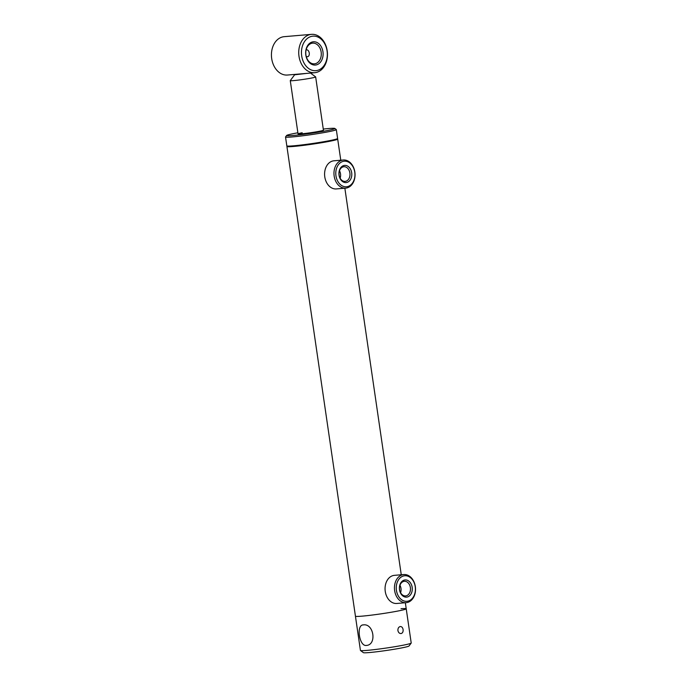 <?xml version="1.0" encoding="UTF-8"?>
<svg xmlns="http://www.w3.org/2000/svg" width="687" height="687" viewBox="0 0 687 687"><rect width="100%" height="100%" fill="white"/><g stroke="black" fill="none" stroke-linecap="round" stroke-linejoin="round"><path stroke-width="1.03" d="M287.226 146.048L286.943 146.425A25.659 1.374 -8.3 0 0 286.917 146.503A25.659 1.374 -8.3 0 0 293.504 146.46A25.659 1.374 -8.3 0 0 321.542 142.741A25.659 1.374 -8.3 0 0 337.695 139.092A25.659 1.374 -8.3 0 0 337.652 139.023L337.274 138.74M360.477 650.495A25.659 1.374 -8.3 0 0 376.253 649.395A25.659 1.374 -8.3 0 0 402.883 645.265A25.659 1.374 -8.3 0 0 411.187 643.092L409.023 645.995A23.092 1.237 -8.3 0 1 401.552 647.944A23.092 1.237 -8.3 0 1 377.584 651.662A23.092 1.237 -8.3 0 1 363.38 652.65L360.477 650.495A25.659 1.374 -8.3 0 1 360.435 650.426L355.437 616.196A25.659 1.374 -8.3 0 0 362.023 616.153A25.659 1.374 -8.3 0 0 390.061 612.435A25.659 1.374 -8.3 0 0 406.223 608.785A25.659 1.374 -8.3 0 0 401.019 608.716M296.569 74.248L294.62 74.797L290.283 80.594A12.83 0.687 -8.3 0 0 290.275 80.628A12.83 0.687 -8.3 0 0 303.912 79.331A12.83 0.687 -8.3 0 0 315.659 76.927A12.83 0.687 -8.3 0 0 315.642 76.892L310.49 73.062M294.62 74.797L306.754 73.38M403.99 575.861A12.83 9.558 85.1 0 0 396.433 590.373A12.83 9.558 85.1 0 0 407.683 601.211A12.83 9.558 85.1 0 0 415.24 586.707A12.83 9.558 85.1 0 0 403.99 575.861M407.022 602.551A14.109 10.511 -94.9 0 1 406.18 602.671A14.109 10.511 -94.9 0 1 394.57 590.064A14.109 10.511 -94.9 0 1 402.951 574.667A14.109 10.511 -94.9 0 1 403.784 574.547A14.109 10.511 -94.9 0 1 415.403 587.153A14.109 10.511 -94.9 0 1 407.022 602.551M403.784 574.547L394.398 575.345A14.109 10.511 85.1 0 0 393.565 575.466A14.109 10.511 85.1 0 0 385.184 590.863A14.109 10.511 85.1 0 0 396.803 603.469L406.18 602.671M399.971 585.29A7.342 5.47 -94.9 0 1 400.607 592.726M404.591 580.017A8.622 6.423 -94.9 0 1 412.157 587.308A8.622 6.423 -94.9 0 1 407.082 597.063A8.622 6.423 -94.9 0 1 399.516 589.772A8.622 6.423 -94.9 0 1 404.591 580.017M406.043 595.861A7.342 5.47 85.1 0 0 410.405 587.849A7.342 5.47 85.1 0 0 404.36 581.296A7.342 5.47 85.1 0 0 403.922 581.357A7.342 5.47 85.1 0 0 399.568 589.369A7.342 5.47 85.1 0 0 405.605 595.921A7.342 5.47 85.1 0 0 406.043 595.861M343.509 161.308A12.83 9.558 85.1 0 0 335.96 175.82A12.83 9.558 85.1 0 0 347.21 186.666A12.83 9.558 85.1 0 0 354.767 172.154A12.83 9.558 85.1 0 0 343.509 161.308M346.54 188.006A14.109 10.511 -94.9 0 1 345.707 188.126A14.109 10.511 -94.9 0 1 334.088 175.52A14.109 10.511 -94.9 0 1 342.47 160.114A14.109 10.511 -94.9 0 1 343.311 160.002A14.109 10.511 -94.9 0 1 354.921 172.609A14.109 10.511 -94.9 0 1 346.54 188.006M343.311 160.002L333.925 160.801A14.109 10.511 85.1 0 0 333.092 160.921A14.109 10.511 85.1 0 0 324.711 176.319A14.109 10.511 85.1 0 0 336.321 188.925L345.707 188.126M339.498 170.745A7.342 5.47 -94.9 0 1 340.134 178.182M344.118 165.464A8.622 6.423 -94.9 0 1 351.684 172.755A8.622 6.423 -94.9 0 1 346.6 182.51A8.622 6.423 -94.9 0 1 339.043 175.219A8.622 6.423 -94.9 0 1 344.118 165.464M345.57 181.316A7.342 5.47 85.1 0 0 349.923 173.304A7.342 5.47 85.1 0 0 343.886 166.743A7.342 5.47 85.1 0 0 343.448 166.804A7.342 5.47 85.1 0 0 339.086 174.816A7.342 5.47 85.1 0 0 345.132 181.377A7.342 5.47 85.1 0 0 345.57 181.316M297.883 132.78A24.38 1.305 -8.3 0 0 294.525 133.407A24.38 1.305 -8.3 0 0 286.642 135.468A24.38 1.305 -8.3 0 0 300.468 134.704A24.38 1.305 -8.3 0 0 326.943 130.642A24.38 1.305 -8.3 0 0 334.809 128.443A24.38 1.305 -8.3 0 0 323.268 129.079M286.642 135.468L285.552 136.919A25.659 1.374 -8.3 0 0 285.526 136.996A25.659 1.374 -8.3 0 0 300.726 136.043A25.659 1.374 -8.3 0 0 327.982 131.835A25.659 1.374 -8.3 0 0 336.312 129.585A25.659 1.374 -8.3 0 0 336.261 129.517L334.809 128.443M285.526 136.996L286.822 145.867A25.659 1.374 -8.3 0 0 302.022 144.914A25.659 1.374 -8.3 0 0 329.279 140.706A25.659 1.374 -8.3 0 0 337.609 138.456L336.312 129.585M302.203 132.754A12.83 0.687 -8.3 0 0 298.038 133.871A12.83 0.687 -8.3 0 0 305.638 133.398A12.83 0.687 -8.3 0 0 319.266 131.294A12.83 0.687 -8.3 0 0 323.431 130.169L315.659 76.927M397.919 630.572C398.434 632.65 399.516 633.646 401.174 633.534C402.659 633.028 403.295 631.705 403.089 629.558C402.676 627.471 401.706 626.467 400.152 626.561C398.563 627.076 397.816 628.416 397.919 630.572M411.187 643.092A25.659 1.374 -8.3 0 0 411.212 643.015L405.339 602.739M366.3 645.445C359.207 646.501 356.021 624.689 363.303 624.904C373.865 623.161 377.034 644.99 366.3 645.445L366.798 645.368M362.813 624.972L363.303 624.904M286.917 146.503L355.437 616.196A25.659 1.374 -8.3 0 0 370.637 615.243A25.659 1.374 -8.3 0 0 397.893 611.035A25.659 1.374 -8.3 0 0 406.223 608.785M306.247 56.574L307.295 56.755M316.063 64.956A11.679 8.691 -94.9 0 1 305.827 55.08A11.679 8.691 -94.9 0 1 312.697 41.881A11.679 8.691 -94.9 0 1 322.942 51.748A11.679 8.691 -94.9 0 1 316.063 64.956M315.024 63.754A10.391 7.737 -94.9 0 1 314.414 63.839A10.391 7.737 -94.9 0 1 305.861 54.565A10.391 7.737 -94.9 0 1 312.035 43.221A10.391 7.737 -94.9 0 1 312.645 43.135A10.391 7.737 -94.9 0 1 321.198 52.418A10.391 7.737 -94.9 0 1 315.024 63.754M311.889 36.299A17.321 12.898 -94.9 0 1 327.072 50.941A17.321 12.898 -94.9 0 1 316.879 70.529A17.321 12.898 -94.9 0 1 301.687 55.887A17.321 12.898 -94.9 0 1 311.889 36.299M310.326 34.513A19.245 14.333 -94.9 0 1 311.469 34.35A19.245 14.333 -94.9 0 1 327.304 51.542A19.245 14.333 -94.9 0 1 315.874 72.539A19.245 14.333 -94.9 0 1 314.74 72.702A19.245 14.333 -94.9 0 1 298.897 55.51A19.245 14.333 -94.9 0 1 310.326 34.513M314.74 72.702L287.441 75.029A19.245 14.333 -94.9 0 1 271.597 57.845A19.245 14.333 -94.9 0 1 283.027 36.84A19.245 14.333 -94.9 0 1 284.169 36.677L311.469 34.35M307.123 56.781C310.679 56.643 309.597 49.232 306.11 49.807M401.26 574.761L344.857 188.195M340.778 160.217L337.695 139.092M298.038 133.871L290.275 80.628"/></g></svg>
